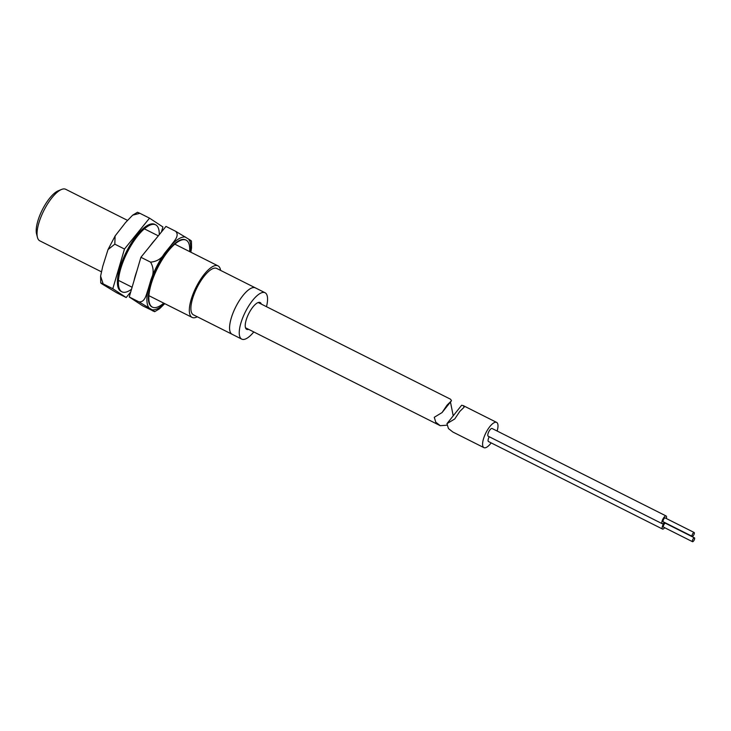 <?xml version="1.0" encoding="UTF-8"?>
<svg xmlns="http://www.w3.org/2000/svg" width="731" height="731" viewBox="0 0 731 731"><rect width="100%" height="100%" fill="white"/><g stroke="black" fill="none" stroke-linecap="round" stroke-linejoin="round"><path stroke-width="1.1" d="M693.545 541.059A2.166 0.749 116.7 0 0 694.541 539.112A2.166 0.749 116.7 0 0 694.45 537.833A2.166 0.749 116.7 0 0 693.408 538.473A2.166 0.749 116.7 0 0 692.421 540.419A2.166 0.749 116.7 0 0 692.504 541.698A2.166 0.749 116.7 0 0 693.545 541.059M694.45 537.833L665.448 523.25A2.166 0.749 116.7 0 0 664.406 523.889A2.166 0.749 116.7 0 0 663.41 525.836A2.166 0.749 116.7 0 0 663.501 527.115L692.504 541.698M693.262 535.722A2.166 0.749 116.7 0 0 694.249 533.776A2.166 0.749 116.7 0 0 694.167 532.506A2.166 0.749 116.7 0 0 693.125 533.146A2.166 0.749 116.7 0 0 692.129 535.092A2.166 0.749 116.7 0 0 692.22 536.371A2.166 0.749 116.7 0 0 693.262 535.722M694.167 532.506L665.155 517.923A2.166 0.749 116.7 0 0 664.113 518.562A2.166 0.749 116.7 0 0 663.127 520.509A2.166 0.749 116.7 0 0 663.218 521.788L692.22 536.371M666.316 518.507A4.322 1.499 116.7 0 0 666.133 515.985A4.322 1.499 116.7 0 0 664.05 517.274A4.322 1.499 116.7 0 0 662.067 521.166A4.322 1.499 116.7 0 0 662.24 523.716A4.322 1.499 116.7 0 0 664.324 522.437A4.322 1.499 116.7 0 0 664.369 522.373M666.133 515.985L492.091 428.494A4.322 1.499 116.7 0 0 490.008 429.782A4.322 1.499 116.7 0 0 488.025 433.666A4.322 1.499 116.7 0 0 488.198 436.224L662.24 523.716M664.479 522.427A4.322 1.499 116.7 0 0 664.333 522.601A4.322 1.499 116.7 0 0 662.35 526.494A4.322 1.499 116.7 0 0 662.533 529.052A4.322 1.499 116.7 0 0 664.607 527.764A4.322 1.499 116.7 0 0 664.662 527.7M446.961 423.66L461.636 405.248L463.299 405.632L464.158 407.14L459.753 411.48L454.764 418.936L446.961 423.66L448.45 428.558L452.836 432.012L483.94 447.646A14.136 4.898 -63.3 0 1 483.365 439.304A14.136 4.898 -63.3 0 1 489.834 426.602A14.136 4.898 -63.3 0 1 496.632 422.399A14.136 4.898 -63.3 0 1 497.135 431.025M491.168 442.895A14.136 4.898 -63.3 0 1 490.739 443.443A14.136 4.898 -63.3 0 1 483.94 447.646M489.231 436.745A4.322 1.499 116.7 0 0 488.491 441.551L662.533 529.052M446.659 425.223L440.245 425.689L435.795 422.207L434.269 417.291L442.072 412.558L447.07 405.102L451.475 400.762L450.616 399.263L258.189 302.524M450.46 402.032L453.22 415.802M266.486 306.691A25.96 8.991 116.7 0 0 265.061 292.738A25.96 8.991 116.7 0 0 245.022 312.594A25.96 8.991 116.7 0 0 241.742 339.12L193.395 314.823A25.96 8.991 -63.3 0 1 193.075 314.632A25.96 8.991 -63.3 0 1 197.26 287.119A25.96 8.991 -63.3 0 1 216.714 268.441L255.393 287.877A25.96 8.991 116.7 0 0 235.345 307.733A25.96 8.991 116.7 0 0 232.074 334.259A25.96 8.991 -63.3 0 1 231.754 334.076A25.96 8.991 -63.3 0 1 235.939 306.563A25.96 8.991 -63.3 0 1 255.393 287.877A25.96 8.991 -63.3 0 1 255.704 288.069M197.288 316.779A28.838 9.996 -63.3 0 1 192.098 317.4A28.838 9.996 -63.3 0 1 191.75 317.19A28.838 9.996 -63.3 0 1 196.392 286.616A28.838 9.996 -63.3 0 1 218.012 265.865A28.838 9.996 -63.3 0 1 218.359 266.066A28.838 9.996 -63.3 0 1 220.607 270.397M101.289 271.74L39.812 240.837A28.838 9.996 -63.3 0 1 39.465 240.636A28.838 9.996 -63.3 0 1 37.436 237.356A28.838 9.996 -63.3 0 1 43.842 210.583A28.838 9.996 -63.3 0 1 61.514 189.466A28.838 9.996 -63.3 0 1 65.726 189.302L127.404 220.314M37.436 237.356L36.55 233.911A25.96 8.991 -63.3 0 1 42.316 209.815A25.96 8.991 -63.3 0 1 58.215 190.809L61.514 189.466M261.305 304.087A15.004 5.199 116.7 0 0 260.135 302.533A15.004 5.199 116.7 0 0 248.558 314.001A15.004 5.199 116.7 0 0 246.658 329.334A15.004 5.199 116.7 0 0 248.613 329.343M241.742 339.12A25.96 8.991 116.7 0 0 253.794 331.947M133.965 280.932A37.491 12.994 -63.3 0 1 136.935 270.826M149.818 246.32A37.491 12.994 -63.3 0 1 155.246 239.631M189.649 251.601A37.491 12.994 116.7 0 0 189.713 248.458A37.491 12.994 116.7 0 0 186.122 240.143A37.491 12.994 116.7 0 0 162.821 258.71A37.491 12.994 116.7 0 0 148.841 298.824A37.491 12.994 116.7 0 0 152.441 307.139A37.491 12.994 116.7 0 0 163.744 303.137M186.122 240.143L185.637 239.905A37.491 12.994 116.7 0 0 162.337 258.472A37.491 12.994 116.7 0 0 148.356 298.586A37.491 12.994 116.7 0 0 151.957 306.901L152.441 307.139M191.421 241.102L191.549 247.836L190.855 252.213M154.68 311.68L142.618 305.796L129.241 296.978L140.919 257.285L150.586 262.146C157.119 261.534 161.889 258.445 164.904 252.889L170.99 245.397C173.823 241.312 179.981 235.784 175.641 231.279L188.781 239.192C192.015 241.157 192.089 241.468 189.009 240.106M152.286 310.657C155.365 312.018 155.283 311.717 152.057 309.752L138.908 301.839C145.222 302.561 146.346 294.081 148.165 289.238L151.006 279.607C153.958 273.659 153.821 267.838 150.586 262.146M140.919 257.285L165.974 226.418L175.641 231.279M164.749 303.648L159.486 308.802L154.67 311.68M129.241 296.978L138.908 301.839M159.267 234.678A37.491 12.994 116.7 0 0 155.666 224.837A37.491 12.994 116.7 0 0 148.347 225.952A37.491 12.994 116.7 0 0 123.53 260.675A37.491 12.994 116.7 0 0 121.986 291.833A37.491 12.994 116.7 0 0 129.296 290.71A37.491 12.994 116.7 0 0 131.516 289.248M155.666 224.837L154.698 224.344A37.491 12.994 116.7 0 0 147.388 225.468A37.491 12.994 116.7 0 0 122.561 260.19A37.491 12.994 116.7 0 0 121.017 291.349L121.986 291.833M132.658 215.161L137.474 212.273L139.868 213.297L132.658 215.161L125.549 222.553L115.114 235.949L114.813 244.163L108.014 249.6L102.724 266.395L100.604 276.117L103.135 283.856L100.732 282.851L100.604 276.117M161.423 232.029L162.903 226.975L149.535 218.158L124.48 249.024L112.802 288.718L103.135 283.856C100.056 282.495 100.138 282.796 103.363 284.761L116.512 292.674L126.18 297.535L130.73 291.925M149.535 218.158L139.868 213.297M124.48 249.024L114.813 244.163M112.802 288.718L126.18 297.535M188.781 239.192A40.187 13.926 -63.3 0 1 190.7 246.411A40.187 13.926 -63.3 0 1 190.416 251.985M170.99 245.397A40.187 13.926 -63.3 0 1 185.537 237.054M151.006 279.607A40.187 13.926 -63.3 0 1 164.904 252.889M148.813 307.605A40.187 13.926 -63.3 0 1 148.165 289.238M164.502 303.52A40.187 13.926 -63.3 0 1 152.057 309.752M463.299 405.641L496.632 422.399M245.497 327.78L439.961 425.543M451.475 400.762L442.072 412.558M192.098 317.4L148.914 295.68M132.11 287.237L118.449 280.375M218.012 265.865L174.819 244.145M158.316 235.848L144.363 228.84M255.393 287.877L265.061 292.738M108.014 249.6L115.123 235.949"/></g></svg>
